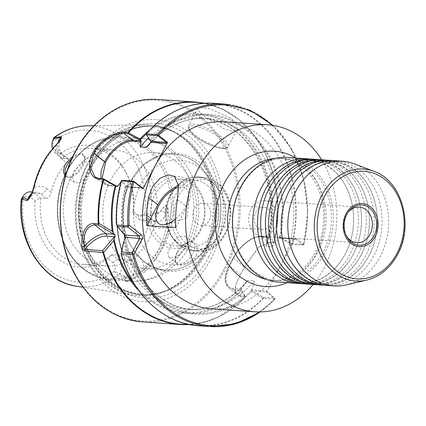 <?xml version="1.0" encoding="UTF-8"?>
<svg xmlns="http://www.w3.org/2000/svg" width="426" height="426" viewBox="0 0 426 426"><rect width="100%" height="100%" fill="white"/><g stroke="black" fill="none" stroke-linecap="round" stroke-linejoin="round"><path stroke-width="0.32" stroke-dasharray="2.13 1.6" d="M317.721 159.585A62.494 50.364 -86.1 0 1 339.107 168.781A62.494 50.364 -86.1 0 1 353.01 254.844A62.494 50.364 -86.1 0 1 309.196 284.142M325.629 160.128A62.494 50.364 -86.1 0 1 347.014 169.324A62.494 50.364 -86.1 0 1 360.923 255.387A62.494 50.364 -86.1 0 1 317.104 284.685M309.808 159.047A62.494 50.364 -86.1 0 1 331.194 168.238A62.494 50.364 -86.1 0 1 345.103 254.306A62.494 50.364 -86.1 0 1 301.283 283.604M333.542 160.671A62.494 50.364 -86.1 0 1 354.922 169.862A62.494 50.364 -86.1 0 1 368.831 255.93A62.494 50.364 -86.1 0 1 325.011 285.228M311.56 284.376A62.494 50.364 93.9 0 0 357.76 255.169A62.494 50.364 93.9 0 0 343.851 169.106A62.494 50.364 93.9 0 0 320.096 159.681M319.473 284.919A62.494 50.364 93.9 0 0 365.668 255.712A62.494 50.364 93.9 0 0 351.759 169.649A62.494 50.364 93.9 0 0 328.009 160.219M303.653 283.833A62.494 50.364 93.9 0 0 349.847 254.631A62.494 50.364 93.9 0 0 335.944 168.563A62.494 50.364 93.9 0 0 312.189 159.138M327.381 285.457A62.494 50.364 93.9 0 0 373.575 256.255A62.494 50.364 93.9 0 0 359.672 170.187A62.494 50.364 93.9 0 0 335.917 160.762M258.097 227.867A11.161 8.994 93.9 0 0 262.336 229.55A11.161 8.994 93.9 0 0 271.602 221.792A11.161 8.994 93.9 0 0 268.103 208.969A11.161 8.994 93.9 0 0 263.864 207.286A11.161 8.994 93.9 0 0 254.599 215.045A11.161 8.994 93.9 0 0 258.097 227.867M196.929 223.682A11.161 8.994 93.9 0 0 201.173 225.365A11.161 8.994 93.9 0 0 210.433 217.606A11.161 8.994 93.9 0 0 206.935 204.784A11.161 8.994 93.9 0 0 202.696 203.095A11.161 8.994 93.9 0 0 193.436 210.859A11.161 8.994 93.9 0 0 196.929 223.682M178.542 187.419A22.317 11.566 128.3 0 1 182.317 187.003A22.317 11.566 128.3 0 1 188.819 196.322A22.317 11.566 128.3 0 1 175.597 219.06M271.106 203.298A17.855 14.388 -86.1 0 1 276.698 223.815A17.855 14.388 -86.1 0 1 261.883 236.233A17.855 14.388 -86.1 0 1 255.094 233.539A17.855 14.388 -86.1 0 1 249.503 213.021A17.855 14.388 -86.1 0 1 264.317 200.603A17.855 14.388 -86.1 0 1 271.106 203.298M231.355 118.417L236.691 124.424L237.186 129.307L232.601 131.283L224.204 128.934L204.991 116.612L199.192 111.484L197.733 108.417L201.722 107.56L210.566 109.024L231.355 118.417M242.49 270.755A110.952 89.417 93.9 0 0 244.465 266.857L258.55 247.266L269.179 242.799L273.385 243.054L269.365 237.16L261.351 236.611C253.06 235.722 239.721 246.074 233.523 258.209L229.449 265.899L225.418 279.174L228.655 287.992L233.262 289.664L241.276 290.212L245.269 296.139L241.089 295.852L236.803 294.43L234.838 290.053L236.26 283.12L240.392 274.552A110.952 89.417 93.9 0 0 242.49 270.755M211.749 308.866A93.741 75.551 93.9 0 0 281.038 265.057L295.426 237.889L303.679 244.588L291.783 243.693L280.292 237.303L279.206 237.351C277.369 241.073 275.015 244.242 272.134 246.851L266.005 246.43L266.101 244.013L269.104 236.739L270.201 236.648L274.195 242.516L269.924 242.314L258.912 246.963L244.402 267.091A111.484 89.849 -86.1 0 1 242.415 271.005A111.484 89.849 -86.1 0 1 240.307 274.823L236.089 283.588L234.976 293.035L241.036 296.879L245.376 296.949L241.372 291.091L240.999 289.818L246.239 281.911L248.023 280.393L254.157 280.809C254.157 283.636 253.113 286.895 251.02 290.58L251.436 291.805L263.454 298.445L274.94 299.164L260.148 311.944M84.188 257.176A58.122 46.844 93.9 0 0 106.276 265.946A58.122 46.844 93.9 0 0 154.516 225.524A58.122 46.844 93.9 0 0 136.309 158.733A58.122 46.844 93.9 0 0 114.216 149.968A58.122 46.844 93.9 0 0 65.982 190.39A58.122 46.844 93.9 0 0 84.188 257.176M196.764 255.099L190.385 262.139L182.647 265.462L176.854 264.594L175.011 259.748L177.211 253.001L182.621 245.765L189.133 241.59L197.227 244.098L196.764 255.099M177.088 252.272A13.392 6.938 -51.7 0 0 175.097 258.566A13.392 6.938 -51.7 0 0 176.694 263.321A13.392 6.938 -51.7 0 0 192.909 253.358A13.392 6.938 -51.7 0 0 193.303 242.309A13.392 6.938 -51.7 0 0 188.308 241.851A13.392 6.938 -51.7 0 0 177.088 252.272M65.338 176.449L70.423 177.131L76.866 172.732L82.58 164.841L84.987 157.695L81.856 153.142L73.134 155.863M65.689 175.23A13.392 6.938 -51.7 0 0 66.61 176.3A13.392 6.938 -51.7 0 0 71.605 176.758A13.392 6.938 -51.7 0 0 82.825 166.337A13.392 6.938 -51.7 0 0 84.817 160.048A13.392 6.938 -51.7 0 0 83.219 155.288A13.392 6.938 -51.7 0 0 71.643 159.074M179.815 254.727L173.488 257.741L168.936 257.187L167.791 253.161L170.086 246.734L177.77 237.261L185.544 236.18L187.562 240.099L185.779 247.719L179.815 254.727A71.6 57.707 93.9 0 1 131.112 281.155A71.6 57.707 93.9 0 1 103.896 270.35A71.6 57.707 93.9 0 1 84.444 179.335L89.955 171.971L92.186 164.713L90.978 161.422L82.82 162.205L74.012 170.789L72.276 177.663L74.369 182.435L78.98 183.042L84.444 179.335M123.668 259.881A58.122 46.844 93.9 0 0 145.761 268.646A58.122 46.844 93.9 0 0 193.995 228.224A58.122 46.844 93.9 0 0 175.794 161.438A58.122 46.844 93.9 0 0 153.701 152.668A58.122 46.844 93.9 0 0 105.467 193.09A58.122 46.844 93.9 0 0 123.668 259.881M143.722 261.25A58.122 46.844 93.9 0 0 146.682 263.401A58.122 46.844 93.9 0 0 165.815 270.02A58.122 46.844 93.9 0 0 214.049 229.598A58.122 46.844 93.9 0 0 195.843 162.812A58.122 46.844 93.9 0 0 173.755 154.042A58.122 46.844 93.9 0 0 153.898 157.993A58.122 46.844 93.9 0 0 123.226 206.685A58.122 46.844 93.9 0 0 143.722 261.25M210.929 259.035A91.217 73.512 93.9 0 0 190.63 133.413A91.217 73.512 93.9 0 0 88.533 162.285A91.217 73.512 93.9 0 0 108.832 287.901A91.217 73.512 93.9 0 0 210.929 259.035M159.851 242.884A35.933 28.963 93.9 0 0 200.071 231.51A35.933 28.963 93.9 0 0 192.078 182.024A35.933 28.963 93.9 0 0 151.853 193.399A35.933 28.963 93.9 0 0 159.851 242.884M162.402 240.903A33.478 26.982 93.9 0 0 175.129 245.956A33.478 26.982 93.9 0 0 202.909 222.67A33.478 26.982 93.9 0 0 192.424 184.202A33.478 26.982 93.9 0 0 179.703 179.154A33.478 26.982 93.9 0 0 151.917 202.435A33.478 26.982 93.9 0 0 162.402 240.903M207.036 185.203A33.478 26.982 -86.1 0 1 217.521 223.671A33.478 26.982 -86.1 0 1 189.74 246.952A33.478 26.982 -86.1 0 1 177.014 241.904A33.478 26.982 -86.1 0 1 170.586 234.689A33.478 26.982 -86.1 0 1 173.67 189.692A33.478 26.982 -86.1 0 1 194.315 180.15A33.478 26.982 -86.1 0 1 207.036 185.203M313.126 284.483A93.741 75.551 93.9 0 0 324.106 268.002A93.741 75.551 93.9 0 0 321.662 159.787M241.052 187.286A61.158 49.288 93.9 0 0 277.906 280.729A61.158 49.288 93.9 0 0 323.11 252.149A61.158 49.288 93.9 0 0 286.261 158.706A61.158 49.288 93.9 0 0 241.052 187.286M278.604 282.118A62.494 50.364 93.9 0 0 324.804 252.916A62.494 50.364 93.9 0 0 287.14 157.423M346.141 284.914A62.494 50.364 93.9 0 0 380.152 256.702A62.494 50.364 93.9 0 0 354.427 163.861M31.471 193.793A10.623 8.563 -86.1 0 1 36.439 192.259A10.623 8.563 -86.1 0 1 40.475 193.862L46.312 198.473L40.225 197.856L34.676 193.468A10.623 8.563 93.9 0 0 30.64 191.865M22.04 198.846L23.105 199.091A6.161 4.963 -86.1 0 1 30.038 197.068L35.102 201.067L40.225 197.856M35.102 201.067A61.088 49.235 93.9 0 0 56.69 257.895A61.088 49.235 93.9 0 0 107.89 258.715L112.986 262.741A6.161 4.963 -86.1 0 1 114.36 271.224C115.537 273.455 116.958 274.786 118.636 275.201L123.764 276.762A81.1 65.359 93.9 0 0 124.003 276.596L125.281 277.832C124.509 279.014 124.754 280.26 126.021 281.581C128.178 281.341 130.415 280.43 132.726 278.849C137.699 276.746 142.039 274.12 145.751 270.968C151.416 265.307 156.251 258.71 160.251 251.18C164.228 243.64 167.173 235.551 169.074 226.914C169.655 221.882 169.308 216.962 168.041 212.148C168.318 208.857 167.753 206.61 166.353 205.407C163.334 207.403 161.332 209.47 160.352 211.6L157.572 213.197A81.1 65.359 93.9 0 0 157.599 212.867L151.134 213.825L145.058 213.24A6.161 4.963 -86.1 0 1 138.162 215.189L133.072 211.158A61.088 49.235 93.9 0 0 125.265 171.124A61.088 49.235 93.9 0 0 60.199 153.669L55.135 149.664A6.161 4.963 -86.1 0 1 53.804 141.107L53.277 139.254M40.907 198.106A58.122 46.844 93.9 0 0 61.051 255.595A58.122 46.844 93.9 0 0 83.145 264.36A58.122 46.844 93.9 0 0 112.16 254.535L107.89 258.715M168.041 212.148L165.789 212.026A10.623 8.563 -86.1 0 1 156.55 221.69A10.623 8.563 -86.1 0 1 152.508 220.088L146.65 215.455L133.333 214.544L138.801 219.15A10.623 8.563 93.9 0 0 142.838 220.753A10.623 8.563 93.9 0 0 150.687 215.79L157.375 214.033A10.623 8.563 93.9 0 0 157.503 213.586L160.4 211.658C161.374 209.576 163.376 207.563 166.401 205.609C167.466 206.77 167.86 208.953 167.578 212.164C168.1 217.526 167.801 222.276 166.688 226.424C162.775 243.709 155.165 258.076 143.866 269.525A16.875 13.6 93.9 0 0 137.827 255.041L133.551 251.66C130.841 254.114 128.146 255.376 125.473 255.446L112.16 254.535M133.551 251.66A58.122 46.844 93.9 0 0 149.121 222.25L153.397 225.631A16.875 13.6 93.9 0 0 166.688 226.424L169.074 226.914M146.65 215.455L147.827 215.929L149.121 222.25M133.333 214.544A58.122 46.844 93.9 0 0 126.298 173.036A58.122 46.844 93.9 0 0 113.172 157.151A58.122 46.844 93.9 0 0 91.084 148.381A58.122 46.844 93.9 0 0 62.004 158.264L61.323 158.014L60.199 153.669M260.03 311.944A111.484 89.849 -86.1 0 0 274.754 299.217L274.759 297.971L263.428 297.332L251.915 290.942L267.182 291.986L274.759 297.971L274.754 299.217L274.77 298.642L266.655 292.225L281.038 265.057A93.741 75.551 93.9 0 0 224.55 121.82M125.244 186.625A100.158 80.722 93.9 0 0 122.198 231.153L122.001 231.59L116.452 224.555A111.149 89.577 -86.1 0 1 121.351 180.832L125.244 186.625L126.852 187.041L127.252 186.705L128.274 183.803L128.37 181.38L122.241 180.959L121.005 181.854M263.428 297.332L262.933 298.173A111.149 89.577 -86.1 0 1 121.17 253.758L123.673 241.936L123.971 242.106A100.158 80.722 93.9 0 0 251.436 291.805M124.722 234.71L123.055 231.835L122.198 231.153M138.658 290.516A100.158 80.722 93.9 0 0 241.372 291.091M188.441 324.314A111.149 89.577 93.9 0 0 245.376 296.949L245.291 296.107L245.216 297.167A111.484 89.849 -86.1 0 1 189.607 324.553M142.215 187.914L126.852 187.041L127.624 186.604L141.778 187.573M123.971 242.106L125.153 237.937M150.937 141.549L146.081 133.929M271.916 125.217A110.595 89.13 93.9 0 1 303.541 244.3L303.679 244.588L302.881 245.072L295.271 238.933L280.004 237.884L291.581 244.3L302.881 245.072L303.541 244.3L303.679 244.588A111.484 89.849 -86.1 0 0 225.232 104.082M280.292 237.303A100.158 80.722 93.9 0 0 245.536 128.205A100.158 80.722 93.9 0 0 150.048 139.776M270.201 236.648A100.158 80.722 93.9 0 0 240.397 131.538A100.158 80.722 93.9 0 0 149.643 130.036M195.667 102.059A111.484 89.849 -86.1 0 1 274.104 242.602L274.195 242.516A111.149 89.577 93.9 0 0 203.569 103.337M145.751 270.968L143.866 269.525C141.065 272.837 137.225 275.894 132.358 278.684C130.1 280.255 128.056 281.187 126.218 281.495C124.919 280.191 124.637 278.966 125.372 277.811L124.264 276.362L124.003 276.596M123.764 276.762L124.546 276.032A10.623 8.563 -86.1 0 1 124.264 276.362M124.546 276.032L119.994 273.769A10.623 8.563 93.9 0 0 117.624 259.141L112.049 254.732M30.038 196.61L34.293 187.68C38.175 170.996 45.545 157.072 56.413 145.91A16.875 13.6 93.9 0 0 62.462 159.564L66.722 162.934L68.373 158.941L62.004 158.264M66.722 162.934A58.122 46.844 93.9 0 0 51.232 192.19L46.972 188.825A6.252 3.238 128.3 0 1 40.475 193.862L34.676 193.468L30.038 197.068M46.312 198.473C48.607 198.117 50.247 196.019 51.232 192.19M22.722 196.956L23.105 199.091A76.137 61.36 -86.1 0 0 49.943 270.638A76.137 61.36 -86.1 0 0 114.36 271.224L119.994 273.769L118.636 275.201A80.594 64.954 93.9 0 1 76.675 286.256M27.621 199.656L27.429 200.715M52.536 148.733A10.623 8.563 93.9 0 0 55.774 153.626L61.323 158.014M133.072 211.158L133.221 214.741M87.66 125.814A80.594 64.954 93.9 0 1 151.134 213.825L150.687 215.79L145.058 213.24A76.137 61.36 -86.1 0 0 118.22 141.688A76.137 61.36 -86.1 0 0 53.804 141.107L53.474 138.865M61.339 136.671L60.625 137.321M157.375 214.033L157.599 212.867M56.525 144.611L56.413 145.91L60.37 139.334C58.08 145.814 58.841 150.841 62.643 154.409A6.252 3.238 -51.7 0 0 61.573 154.02L55.774 153.626L55.135 149.664M157.572 213.197L157.503 213.586M127.049 187.035L122.384 180.406M117.065 186.375L108.401 185.603L103.795 183.931L100.85 178.835M101.974 178.776L104.503 183.446L109.296 185.347L116.048 185.811M266.655 292.225L266.633 290.851L251.846 289.84L251.02 290.58M240.999 289.818L241.01 289.1L233.081 288.556C224.449 286.613 223.219 278.929 229.385 265.505L233.459 257.815C239.471 246.042 252.41 235.999 260.451 236.861L268.38 237.404L269.104 236.739M279.206 237.351L279.216 238.15L294.004 239.162L295.426 237.889M294.004 239.162L295.271 238.933L294.867 238.768L279.536 237.713L280.004 237.884L279.216 238.15M146.15 133.998A111.149 89.577 -86.1 0 1 254.231 119.163A111.149 89.577 -86.1 0 1 291.783 243.693L291.517 244.274M241.276 290.212L241.01 289.1M268.38 237.404L269.115 237.005L260.989 236.446C252.549 235.578 239.417 245.829 233.24 257.858L229.167 265.552C226.786 270.089 225.46 274.328 225.189 278.274C224.577 280.723 225.508 283.769 227.985 287.401L236.803 294.43M267.182 291.986L266.633 290.851M251.846 289.84L251.915 290.942M46.972 188.825A16.875 13.6 93.9 0 0 34.293 187.68L33.91 187.318M166.353 205.407L165.789 212.026L160.352 211.6M125.473 255.446L131.336 260.078A10.623 8.563 -86.1 0 1 130.761 278.183A6.252 3.062 53.9 0 1 132.358 278.684L132.726 278.849M125.281 277.832L130.761 278.183L126.021 281.581M121.17 253.758L121.17 253.294M123.673 241.936L123.668 241.579M251.148 290.894A99.21 79.955 93.9 0 1 124.541 241.025L124.397 240.152M125.116 238.491L125.1 238.145M124.344 233.688L124.696 234.678M117.086 225.881L116.452 224.555M126.016 186.721A99.21 79.955 93.9 0 0 123.055 231.835L123.311 233.416M122.885 233.081L122.001 231.59M126.884 186.961L142.502 188.074M126.724 186.854L127.624 186.604M116.697 186.167L108.758 185.763L99.79 178.798M346.391 235.876A17.855 14.388 -86.1 0 1 345.976 235.157A17.855 14.388 -86.1 0 1 347.483 213.128A17.855 14.388 -86.1 0 1 347.994 212.473M175.821 227.649L186.812 206.898A24.554 12.727 -51.7 0 0 187.536 186.641A24.554 12.727 -51.7 0 0 178.441 185.779M374.113 171.406A56.126 45.231 -86.1 0 1 397.213 254.785A56.126 45.231 -86.1 0 1 366.674 280.116M220.157 138.019A20.98 6.001 27.9 0 1 221.839 148.296A20.98 6.001 27.9 0 1 195.374 136.32A20.98 6.001 27.9 0 1 193.692 126.043A20.98 6.001 27.9 0 1 220.157 138.019M195.183 135.133A22.317 6.385 -152.1 0 0 215.194 145.996A22.317 6.385 -152.1 0 0 228.091 146.48A22.317 6.385 -152.1 0 0 221.547 136.938A22.317 6.385 -152.1 0 0 201.535 126.08A22.317 6.385 -152.1 0 0 188.638 125.59A22.317 6.385 -152.1 0 0 195.183 135.133M233.523 258.209L244.402 267.091M82.82 267.922A70.476 56.796 93.9 0 0 161.699 245.616A70.476 56.796 93.9 0 0 146.017 148.562A70.476 56.796 93.9 0 0 67.132 170.863A70.476 56.796 93.9 0 0 82.82 267.922M86.995 164.947A85.498 68.906 93.9 0 0 133.844 295.069A85.498 68.906 93.9 0 0 201.716 255.632A85.498 68.906 93.9 0 0 205.465 168.424A85.498 68.906 93.9 0 0 145.495 124.871A85.498 68.906 93.9 0 0 86.995 164.947M87.112 164.963A85.477 68.89 93.9 0 0 88.933 262.986A85.477 68.89 93.9 0 0 164.09 291.416A85.477 68.89 93.9 0 0 201.807 255.632A85.477 68.89 93.9 0 0 174.964 132.614A85.477 68.89 93.9 0 0 87.112 164.963M83.459 268.95A71.6 57.707 93.9 0 0 110.675 279.754A71.6 57.707 93.9 0 0 170.091 229.96A71.6 57.707 93.9 0 0 147.668 147.689A71.6 57.707 93.9 0 0 120.451 136.884A71.6 57.707 93.9 0 0 61.035 186.679A71.6 57.707 93.9 0 0 83.459 268.95M90.003 165.65A84.47 68.08 93.9 0 0 91.808 262.517A84.47 68.08 93.9 0 0 166.081 290.612A84.47 68.08 93.9 0 0 203.351 255.249A84.47 68.08 93.9 0 0 176.822 133.679A84.47 68.08 93.9 0 0 90.003 165.65M187.562 240.099A71.6 57.707 93.9 0 0 168.105 149.084A71.6 57.707 93.9 0 0 140.894 138.285A71.6 57.707 93.9 0 0 92.186 164.713M203.697 255.227A84.38 68.006 93.9 0 0 152.849 126.293A84.38 68.006 93.9 0 0 90.472 165.73A84.38 68.006 93.9 0 0 141.325 294.659A84.38 68.006 93.9 0 0 203.697 255.227M91.867 165.82A84.38 68.006 93.9 0 0 142.715 294.755A84.38 68.006 93.9 0 0 205.087 255.323A84.38 68.006 93.9 0 0 154.239 126.389A84.38 68.006 93.9 0 0 91.867 165.82M195.955 162.759A58.186 46.897 93.9 0 0 130.675 181.46A58.186 46.897 93.9 0 0 126.879 236.989A58.186 46.897 93.9 0 0 143.775 261.314A58.186 46.897 93.9 0 0 208.905 242.895A58.186 46.897 93.9 0 0 195.955 162.759M208.703 257.048A87.431 70.466 93.9 0 0 189.245 136.639A87.431 70.466 93.9 0 0 91.388 164.314A87.431 70.466 93.9 0 0 110.845 284.717A87.431 70.466 93.9 0 0 208.703 257.048M152.396 256.963A52.563 42.36 93.9 0 0 211.227 240.328A52.563 42.36 93.9 0 0 199.533 167.945A52.563 42.36 93.9 0 0 140.697 184.58A52.563 42.36 93.9 0 0 152.396 256.963M142.646 321.918A111.484 89.849 93.9 0 0 225.056 269.818A111.484 89.849 93.9 0 0 157.87 99.471M223.927 269.312A110.595 89.13 -86.1 0 1 100.142 304.313A110.595 89.13 -86.1 0 1 75.535 152.007A110.595 89.13 -86.1 0 1 199.315 117.006A110.595 89.13 -86.1 0 1 223.927 269.312M179.053 244.844A36.668 29.554 93.9 0 0 220.098 233.235A36.668 29.554 93.9 0 0 211.935 182.738A36.668 29.554 93.9 0 0 175.39 187.658A36.668 29.554 93.9 0 0 172.013 236.941A36.668 29.554 93.9 0 0 179.053 244.844M179.559 245.115A36.94 29.772 93.9 0 0 193.601 250.685A36.94 29.772 93.9 0 0 224.257 224.997A36.94 29.772 93.9 0 0 212.686 182.552A36.94 29.772 93.9 0 0 198.644 176.982A36.94 29.772 93.9 0 0 167.993 202.669A36.94 29.772 93.9 0 0 179.559 245.115M184.053 245.424A36.94 29.772 93.9 0 0 198.09 250.994A36.94 29.772 93.9 0 0 228.746 225.306A36.94 29.772 93.9 0 0 217.175 182.86A36.94 29.772 93.9 0 0 203.138 177.291A36.94 29.772 93.9 0 0 172.482 202.978A36.94 29.772 93.9 0 0 184.053 245.424M186.37 243.624A34.708 27.972 93.9 0 0 225.221 232.639A34.708 27.972 93.9 0 0 217.494 184.841A34.708 27.972 93.9 0 0 178.648 195.827A34.708 27.972 93.9 0 0 186.37 243.624M287.023 282.699A67.851 54.682 93.9 0 0 315.565 254.876A67.851 54.682 93.9 0 0 295.559 157.998M266.788 279.515A61.158 49.288 93.9 0 0 272.72 280.377A61.158 49.288 93.9 0 0 317.924 251.798A61.158 49.288 93.9 0 0 281.069 158.35A61.158 49.288 93.9 0 0 275.079 158.392M259.136 311.954A110.595 89.13 93.9 0 0 274.77 298.642M198.708 325.757A111.484 89.849 93.9 0 0 263.454 298.445L263.492 297.353M134.669 284.643A99.21 79.955 93.9 0 0 241.105 290.165M128.37 181.38A95.861 77.255 93.9 0 0 124.163 234.167M124.935 238.72A95.861 77.255 93.9 0 0 193.708 309.755A95.861 77.255 93.9 0 0 254.157 280.809M122.241 180.959A95.861 77.255 93.9 0 0 117.15 225.993M121.788 250.286A95.861 77.255 93.9 0 0 187.578 309.335A95.861 77.255 93.9 0 0 248.023 280.393M279.493 237.351A99.21 79.955 93.9 0 0 245.163 129.046A99.21 79.955 93.9 0 0 150.437 140.596M272.134 246.851A95.861 77.255 93.9 0 0 206.802 118.481A95.861 77.255 93.9 0 0 150.655 142.465M266.005 246.43A95.861 77.255 93.9 0 0 200.667 118.061A95.861 77.255 93.9 0 0 148.552 138.008M269.397 236.728A99.21 79.955 93.9 0 0 238.15 130.787A99.21 79.955 93.9 0 0 146.161 134.137M291.581 244.3L292.38 243.816A111.484 89.849 93.9 0 0 213.932 103.305M137.827 255.041A6.252 3.238 -51.7 0 1 131.336 260.078L117.624 259.141L112.986 262.741M153.397 225.631A6.252 3.238 -51.7 0 0 153.584 220.476A6.252 3.238 -51.7 0 0 152.508 220.088L138.801 219.15L138.162 215.189M67.409 158.632L61.573 154.02A10.623 8.563 -86.1 0 1 58.011 142.79M62.462 159.564A6.252 3.238 -51.7 0 0 62.643 154.409L68.373 158.941M241.036 296.879L241.089 295.852L233.262 289.664L233.081 288.556M240.307 274.823L229.449 265.899M269.924 242.314L269.179 242.799L260.989 236.446M261.351 236.611L260.451 236.861M109.296 185.347L108.401 185.603M177.482 199.522L186.812 206.898M339.73 169.66C332.924 164.351 325.56 161.417 317.636 160.852C293.322 158.174 267.794 184.57 265.675 217.398C264.45 241.925 271.623 260.818 287.188 274.072C293.993 279.381 301.358 282.316 309.281 282.88C330.059 284.882 352.233 266.41 358.98 239.487C366.259 213.532 357.526 183.073 339.73 169.66M347.637 170.203C340.832 164.894 333.467 161.955 325.544 161.395C301.23 158.712 275.702 185.113 273.583 217.942C272.358 242.469 279.531 261.356 295.096 274.61C301.901 279.925 309.265 282.859 317.189 283.418C337.967 285.425 360.146 266.953 366.887 240.024C374.172 214.076 365.433 183.617 347.637 170.203M331.817 169.122C325.017 163.808 317.652 160.874 309.723 160.314C285.409 157.631 259.887 184.027 257.762 216.855C256.543 241.382 263.715 260.275 279.28 273.529C286.08 278.838 293.445 281.778 301.374 282.337C322.152 284.339 344.325 265.872 351.067 238.943C358.351 212.989 349.613 182.536 331.817 169.122M355.545 170.746C348.745 165.432 341.38 162.498 333.452 161.939C309.143 159.255 283.615 185.651 281.49 218.479C280.271 243.006 287.443 261.899 303.008 275.153C309.808 280.462 317.173 283.402 325.102 283.961C345.88 285.963 368.053 267.496 374.795 240.568C382.079 214.613 373.341 184.16 355.545 170.746M201.173 225.365L262.336 229.55M166.8 224.177L187.286 217.739L188.819 196.322M356.796 242.729L261.883 236.233M197.733 108.417L188.638 125.59C187.632 127.651 188.004 130.17 195.145 136.24C207.212 146.038 227.708 152.007 228.091 146.48L237.186 129.307M175.097 258.566L175.011 259.748M84.817 160.048L84.987 157.695M82.969 287.225L133.844 295.069C144.079 296.608 154.164 295.394 164.09 291.416L166.081 290.612C157.966 293.871 149.718 295.218 141.325 294.659L125.734 290.793L110.222 281.485L97.219 267.411L87.618 249.492L82.111 228.927L81.078 207.116L84.604 185.539L92.437 165.655C105.786 139.957 130.447 124.467 154.239 126.389L152.849 126.293C161.241 126.884 169.228 129.344 176.822 133.679L174.964 132.614C165.666 127.321 155.847 124.738 145.495 124.871L94.024 125.707M110.675 279.754C100.632 279.009 91.43 275.361 83.075 268.811C61.333 252.24 51.695 216.525 60.662 186.476C68.783 156.241 94.615 134.611 120.451 136.884L140.894 138.285C152.684 139.195 163.286 143.354 172.706 150.756C191.636 167.099 200.3 188.51 198.686 215.002C197.062 233.448 190.198 249.178 178.095 262.203L166.832 271.575C155.873 278.7 143.967 281.89 131.112 281.155L110.675 279.754M168.936 257.187L176.694 263.321M90.978 161.422L83.219 155.288M145.761 268.646L165.815 270.02M146.682 263.401L143.732 261.26C136.208 255.238 130.59 247.149 126.879 236.989C130.628 247.314 136.432 255.632 144.292 261.947C167.232 279.578 195.145 270.893 209.613 249.13C228.166 223.288 223.549 180.219 199.73 162.418L187.083 155.368L176.039 153.062L160.948 154.84L143.637 164.708L130.675 181.46C136.464 170.597 144.206 162.775 153.898 157.993M189.74 246.952L175.129 245.956M173.67 189.692L175.39 187.658C181.945 180.145 189.698 176.582 198.644 176.982L203.138 177.291C208.394 177.679 213.202 179.586 217.558 182.999C243.262 200.875 228.091 254.972 198.09 250.994L193.601 250.685C188.345 250.296 183.537 248.39 179.176 244.977L172.013 236.941L170.586 234.689M277.906 280.729L272.72 280.377C278.897 280.803 285.037 279.6 291.144 276.756L298.498 272.352C305.08 267.523 310.607 260.946 315.075 252.634C326.848 231.249 326.327 200.433 314.17 180.858C309.888 173.776 304.766 168.302 298.807 164.431C293.152 160.794 287.241 158.765 281.069 158.35L286.261 158.706M83.145 264.36L106.276 265.946M189.613 324.553L204.661 322.12L219.236 316.614L245.355 297.124M246.239 281.911C229.412 301.278 209.858 310.421 187.578 309.335L193.708 309.755C145.49 308.855 109.636 241.143 128.274 183.803M148.136 145.905C164.963 126.538 184.517 117.395 206.802 118.481L200.667 118.061C248.885 118.96 284.738 186.668 266.101 244.013M303.86 244.545L307.753 211.333L303.525 178.478L291.56 148.935L272.917 125.366M273.385 243.081L274.227 242.591L277.816 219.539L277.454 196.232L273.162 173.664L265.137 152.838L253.726 134.664L239.428 119.94L222.862 109.312L204.762 103.257M30.033 196.62C33.425 192.057 33.446 192.802 36.439 192.259L32.232 191.972M91.084 148.381L114.216 149.968M147.827 215.929L153.584 220.476L156.55 221.69L142.838 220.753M126.298 173.036L125.265 171.124M194.315 180.15L179.703 179.154M153.701 152.668L173.755 154.042M74.369 182.435L66.61 176.3M185.544 236.18L193.303 242.309M71.605 176.758L70.423 177.131M188.308 241.851L189.133 241.59M94.934 176.923L103.8 183.931M302.934 245.067L303.839 244.572M245.387 297.013L245.301 296.123M236.089 283.588L236.26 283.12M258.912 246.963L258.55 247.266M274.978 299.02L274.855 298.093M121.202 253.145L121.272 252.788M103.795 183.931L108.758 185.763M345.976 235.157L346.796 236.67M347.483 213.128L348.505 211.743M359.235 207.1L264.317 200.603M174.442 176.295L187.536 186.641M202.696 203.095L263.864 207.286"/><path stroke-width="0.64" d="M309.196 284.142A62.494 50.364 -86.1 0 1 306.816 284.051A62.494 50.364 -86.1 0 1 283.066 274.626A62.494 50.364 -86.1 0 1 269.157 188.558A62.494 50.364 -86.1 0 1 315.352 159.356A62.494 50.364 -86.1 0 1 317.721 159.585M317.104 284.685A62.494 50.364 -86.1 0 1 314.729 284.595A62.494 50.364 -86.1 0 1 290.974 275.164A62.494 50.364 -86.1 0 1 277.065 189.101A62.494 50.364 -86.1 0 1 323.259 159.894A62.494 50.364 -86.1 0 1 325.629 160.128M301.283 283.604A62.494 50.364 -86.1 0 1 298.908 283.508A62.494 50.364 -86.1 0 1 275.153 274.083A62.494 50.364 -86.1 0 1 261.245 188.02A62.494 50.364 -86.1 0 1 307.444 158.813A62.494 50.364 -86.1 0 1 309.808 159.047M325.011 285.228A62.494 50.364 -86.1 0 1 322.636 285.132A62.494 50.364 -86.1 0 1 298.882 275.707A62.494 50.364 -86.1 0 1 284.978 189.645A62.494 50.364 -86.1 0 1 331.172 160.437A62.494 50.364 -86.1 0 1 333.542 160.671M323.259 159.894L320.096 159.681A62.494 50.364 93.9 0 0 273.902 188.883A62.494 50.364 93.9 0 0 287.811 274.951A62.494 50.364 93.9 0 0 311.56 284.376L314.729 284.595M331.172 160.437L328.009 160.219A62.494 50.364 93.9 0 0 281.81 189.426A62.494 50.364 93.9 0 0 295.719 275.489A62.494 50.364 93.9 0 0 319.473 284.919L322.636 285.132M315.352 159.356L312.189 159.138A62.494 50.364 93.9 0 0 265.994 188.345A62.494 50.364 93.9 0 0 279.898 274.408A62.494 50.364 93.9 0 0 303.653 283.833L306.816 284.051M342.488 161.214L335.917 160.762A62.494 50.364 93.9 0 0 289.723 189.969A62.494 50.364 93.9 0 0 303.632 276.032A62.494 50.364 93.9 0 0 327.381 285.457L333.952 285.91A62.494 50.364 93.9 0 0 346.141 284.914L366.674 280.116A56.126 45.231 -86.1 0 1 321.428 256.654A56.126 45.231 -86.1 0 1 321.907 195.257A56.126 45.231 -86.1 0 1 374.113 171.406L354.427 163.861A62.494 50.364 93.9 0 0 342.488 161.214A62.494 50.364 93.9 0 0 296.294 190.417A62.494 50.364 93.9 0 0 333.952 285.91M175.597 219.06A22.317 11.566 128.3 0 1 166.8 224.177A22.317 11.566 128.3 0 1 162.301 224.806A22.317 11.566 128.3 0 1 157.929 207.489A22.317 11.566 128.3 0 1 178.542 187.419M369.486 207.968A20.208 16.289 93.9 0 0 348.505 211.743A20.208 16.289 93.9 0 0 346.865 214.363A20.208 16.289 93.9 0 0 346.796 236.67A20.208 16.289 93.9 0 0 351.359 242.197A20.208 16.289 93.9 0 0 373.98 235.796A20.208 16.289 93.9 0 0 369.486 207.968M346.125 213.612A21.651 17.45 -86.1 0 1 370.359 206.759A21.651 17.45 -86.1 0 1 375.178 236.579A21.651 17.45 -86.1 0 1 350.944 243.432A21.651 17.45 -86.1 0 1 346.125 213.612M347.994 212.473A17.855 14.388 -86.1 0 1 359.235 207.1A17.855 14.388 -86.1 0 1 366.019 209.794A17.855 14.388 -86.1 0 1 371.61 230.312A17.855 14.388 -86.1 0 1 356.796 242.729A17.855 14.388 -86.1 0 1 350.007 240.035A17.855 14.388 -86.1 0 1 346.391 235.876M73.134 155.863L65.13 164.404L63.272 171.635L65.338 176.449M71.643 159.074A13.392 6.938 -51.7 0 0 67.004 165.251A13.392 6.938 -51.7 0 0 65.689 175.23M321.662 159.787A93.741 75.551 93.9 0 0 267.619 124.765A93.741 75.551 93.9 0 0 198.324 168.574A93.741 75.551 93.9 0 0 254.812 311.811A93.741 75.551 93.9 0 0 313.126 284.483M307.444 158.813L287.14 157.423A62.494 50.364 93.9 0 0 240.946 186.631A62.494 50.364 93.9 0 0 278.604 282.118L298.908 283.508M34.293 187.68L33.91 187.318C32.53 193.351 30.379 197.717 27.456 200.412A81.1 65.359 93.9 0 0 27.429 200.715L21.305 198.825L22.722 196.956L27.621 199.656A10.623 8.563 -86.1 0 1 31.471 193.793M115.031 235.04L98.539 225.104L94.737 224.848C86.638 226.073 83.081 233.373 84.071 246.739C83.725 248.486 83.986 249.38 84.854 249.428L84.689 250.999C83.166 250.429 82.282 248.981 82.026 246.649C80.743 234.753 86.015 222.905 94.098 223.501L98.284 223.788L98.869 223.352L112.208 231.259L115.031 235.04L115.153 235.839L113.726 240.642A100.158 80.722 93.9 0 0 138.658 290.516M121.005 181.854L117.842 186.061L117.065 186.375L115.158 185.933L103.774 179.628L102.97 178.616C92.043 182.424 84.795 167.301 92.847 152.758C100.238 137.992 120.425 129.131 127.262 133.061L128.567 132.795L139.962 139.084L141.341 141.682C140.298 143.839 139.925 145.612 140.223 147.002L146.352 147.423L148.136 145.905L150.745 142.327L150.884 141.469M146.821 225.663A93.741 75.551 -86.1 0 1 148.477 197.536L152.625 186.513L159.883 178.372L167.961 174.772L174.442 176.295L178.398 185.326L177.482 199.522A93.741 75.551 93.9 0 0 175.821 227.649L146.821 225.663L157.806 204.911A24.554 12.727 -51.7 0 1 178.441 185.779M267.619 124.765L224.55 121.82A93.741 75.551 93.9 0 0 155.256 165.629A93.741 75.551 93.9 0 0 211.749 308.866L254.812 311.811M157.711 135.681L146.469 134.914L150.815 141.363L166.305 142.422L157.711 135.681L157.577 134.589A111.484 89.849 -86.1 0 1 225.232 104.082L213.932 103.305A111.484 89.849 93.9 0 0 146.278 133.817L157.577 134.589L167.583 142.348L142.928 188.91L133.95 181.811A110.595 89.13 93.9 0 0 129.062 225.082L128.503 226.121L127.848 225.812L129.062 225.082L141.134 234.625C142.449 235.913 142.705 237.506 141.901 239.391L133.833 254.631L132.443 254.269L132.96 253.726L133.833 254.631A110.595 89.13 93.9 0 0 259.136 311.954M133.78 181.247L133.95 181.811L121.351 180.832L122.384 180.406L133.626 181.178L142.215 187.914L142.534 187.621L142.928 188.91M116.452 224.555L116.548 225.04L116.452 224.555L116.548 225.04L127.848 225.812A111.484 89.849 -86.1 0 1 132.752 181.476L133.626 181.178M260.03 311.944A111.484 89.849 -86.1 0 1 210.007 326.529A111.484 89.849 -86.1 0 1 132.443 254.269L121.17 253.758M115.158 185.933A100.158 80.722 93.9 0 0 112.208 231.259M113.726 240.642L103.593 252.554L84.689 250.999M125.153 237.937L124.722 234.71M149.643 130.036A100.158 80.722 93.9 0 0 139.962 139.084M32.232 191.972L30.64 191.865A10.623 8.563 93.9 0 0 22.722 196.956L22.04 198.846A80.594 64.954 93.9 0 0 76.675 286.256L82.969 287.225M53.277 139.254L53.793 137.699L61.339 136.671A81.1 65.359 93.9 0 0 61.126 136.826C61.914 138.168 60.375 140.761 56.525 144.611C51.067 150.144 46.402 156.555 42.536 163.845C38.681 171.145 35.805 178.968 33.91 187.318M27.456 200.412L27.514 200.06A10.623 8.563 -86.1 0 1 27.621 199.656M58.011 142.79A10.623 8.563 -86.1 0 1 60.625 137.321L53.474 138.865A10.623 8.563 93.9 0 0 52.536 148.733M53.793 137.694C64.241 130.058 75.53 126.096 87.66 125.814A80.594 64.954 93.9 0 0 54.539 137.47L53.474 138.865M60.625 137.321A10.623 8.563 -86.1 0 1 60.886 137.034L61.126 136.826M27.514 200.06L30.038 196.61L32.248 191.934L33.627 187.36C37.579 170.357 45.108 156.145 56.221 144.723L56.221 144.718C58.926 141.767 60.311 139.973 60.37 139.334L60.886 137.034M123.998 133.397L132.486 140.106L140.788 140.676L127.252 133.194L123.998 133.397C115.76 132.566 99.977 140.931 93.832 153.147L90.434 167.136L94.934 176.923L99.79 178.798L102.97 178.616M103.044 178.622L117.065 186.375M167.583 142.348L165.9 143.487L150.745 142.327M141.341 141.682L140.963 141.783L140.788 140.676L141.155 140.878M140.963 141.783L132.667 141.214C124.626 140.351 111.687 150.394 105.669 162.162L101.974 178.776M116.697 186.167L117.842 186.061M157.865 135.756L158.605 135.25A110.595 89.13 93.9 0 1 271.916 125.217M166.305 142.422L165.9 143.487M150.815 141.363L150.99 142.47M146.081 133.929L146.469 134.914M141.778 187.573L142.534 187.621L142.215 187.914M114.839 236.867L106.431 236.1A25.107 13.014 -51.7 0 0 84.854 249.428L102.666 250.648L115.153 235.839M123.178 233.31L125.132 235.099L139.275 236.068L127.96 227.122L117.565 226.408L122.885 233.081L117.086 225.881M123.673 241.936L121.692 251.947L132.087 252.661L132.96 253.726M124.749 234.699L125.505 237.404L124.397 240.152M56.221 144.718L56.525 144.611M132.443 254.269L132.087 252.661L139.648 238.374L125.505 237.404L125.116 238.491M260.148 311.944L235.834 323.696L210.007 326.529L198.708 325.757A111.484 89.849 93.9 0 1 121.144 253.491L121.362 252.581M127.848 225.812L127.96 227.122L128.503 226.121M124.632 234.492L125.106 238.123L124.27 240.227M121.335 180.667C117.31 195.049 115.67 209.757 116.404 224.784L116.548 225.04A111.484 89.849 93.9 0 1 121.453 180.704M82.026 246.649L84.071 246.739A26.785 13.882 128.3 0 1 106.058 233.794L114.402 234.178M103.278 179.128A111.484 89.849 -86.1 0 0 98.284 223.788L98.539 225.104L98.869 223.352A111.149 89.577 93.9 0 1 103.774 179.628M188.441 324.314A111.149 89.577 93.9 0 1 103.593 252.554L102.666 250.648L102.879 252.245A111.484 89.849 -86.1 0 0 180.443 324.505L189.613 324.553M324.474 196.498A53.926 43.463 93.9 0 0 336.471 270.76A53.926 43.463 93.9 0 0 396.83 253.694A53.926 43.463 93.9 0 0 384.827 179.431A53.926 43.463 93.9 0 0 324.474 196.498M75.461 151.571A111.484 89.849 93.9 0 0 142.646 321.918C114.184 319.202 91.76 303.69 75.365 275.377C55.162 239.817 55.124 188.691 75.269 151.624C92.868 117.704 125.761 96.894 157.87 99.471A111.484 89.849 93.9 0 0 75.461 151.571M295.559 157.998A67.851 54.682 93.9 0 0 224.523 182.908A67.851 54.682 93.9 0 0 226.408 261.426A67.851 54.682 93.9 0 0 287.023 282.699M275.079 158.392A61.158 49.288 93.9 0 0 235.866 186.929A61.158 49.288 93.9 0 0 266.788 279.515M189.607 324.553A111.484 89.849 -86.1 0 1 180.443 324.505L142.646 321.918M115.931 186.034A99.21 79.955 93.9 0 0 113.199 232.905M114.12 238.603A99.21 79.955 93.9 0 0 134.669 284.643M124.163 234.167A95.861 77.255 93.9 0 0 124.935 238.72M117.15 225.993A95.861 77.255 93.9 0 0 121.788 250.286M127.805 132.8A111.484 89.849 -86.1 0 1 195.667 102.059L157.87 99.471M150.655 142.465A95.861 77.255 93.9 0 0 146.352 147.423M148.552 138.008A95.861 77.255 93.9 0 0 140.223 147.002M146.161 134.137A99.21 79.955 93.9 0 0 140.356 139.904M203.569 103.337A111.149 89.577 93.9 0 0 128.567 132.795M93.832 153.147L104.658 161.704C110.861 149.574 124.195 139.217 132.486 140.106L132.667 141.214M93.763 153.28L104.588 161.837L105.669 162.162M100.85 178.835L101.1 171.012L104.588 161.837L105.6 162.295M116.048 185.811L117.597 185.917M94.098 223.501L94.737 224.848L106.058 233.794A1.672 1.347 -86.1 0 1 106.431 236.1M122.885 233.081L123.311 233.416M141.901 239.391L139.648 238.374L139.275 236.068L141.134 234.625M148.477 197.536L157.806 204.911M366.674 280.116C379.763 276.762 390.03 268.274 397.485 254.647C414.194 225.317 401.92 180.805 374.113 171.406M198.708 325.757C163.797 323.882 131.969 294.27 121.069 253.635L121.378 252.533M272.917 125.366L250.435 110.409L225.232 104.082M213.932 103.305C188.175 102.075 165.565 112.272 146.102 133.897M204.762 103.257L195.667 102.059M76.675 286.256C42.083 281.863 16.337 240.365 21.3 198.83M87.66 125.814L94.024 125.707M121.192 253.177L123.668 241.579M124.914 234.923L122.805 233.043"/></g></svg>
